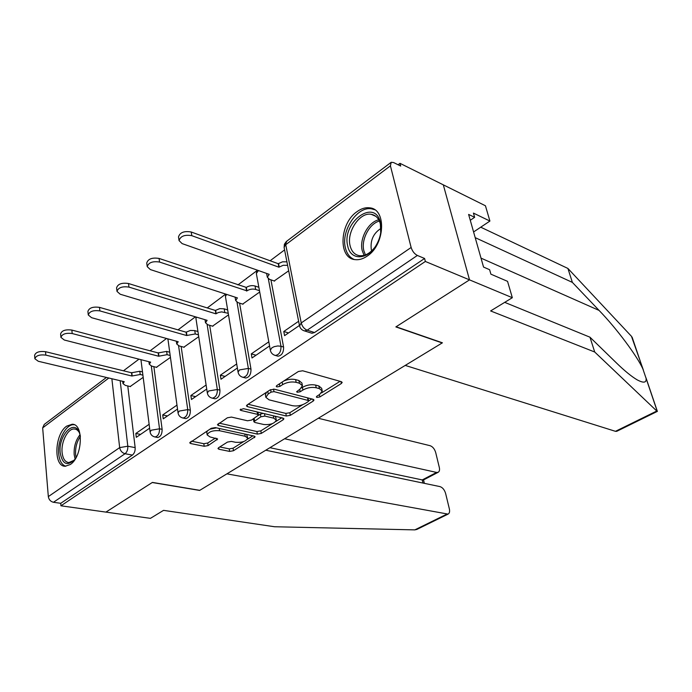 <?xml version="1.0" encoding="UTF-8"?>
<svg xmlns="http://www.w3.org/2000/svg" width="692" height="692" viewBox="0 0 692 692"><rect width="100%" height="100%" fill="white"/><g stroke="black" fill="none" stroke-linecap="round" stroke-linejoin="round"><path stroke-width="1.04" d="M316.962 397.442L319.816 396.957L341.338 383.541L342.185 382.417L341.32 381.673L302.672 370.774L298.373 371.5L276.757 385.591L276.22 386.344L276.912 386.915L279.871 386.413L282.63 384.622C286.981 382.2 291.488 381.439 296.15 382.339L299.428 383.221L302.447 385.738L299.921 389.224L296.617 391.724L297.275 392.269L300.172 391.776L302.932 390.02C307.257 387.65 311.685 386.897 316.209 387.762L319.375 388.627L322.23 391.015L319.643 394.466L316.901 396.187L316.339 396.931L316.962 397.442M367.236 256.075C385.02 244.786 386.724 209.114 369.796 207.851C365.549 207.271 361.25 208.569 356.89 211.735C339.495 223.49 337.981 258.324 355.091 259.63C359.036 260.114 363.084 258.929 367.236 256.075M70.255 464.54C82.547 456.945 83.991 423.807 72.176 424.239L66.7 426.125C54.642 434.022 53.206 466.538 65.109 466.244L70.255 464.54M218.577 447.715L217.954 448.563L218.966 449.255L229.632 451.409L233.472 450.743L255.123 436.773L254.172 436.09L215.298 427.595L211.259 428.296L189.677 442.819L190.758 443.555L204.201 446.271L208.119 445.596L217.651 439.031L209.987 436.911L207.167 434.931C208.664 431.661 212.807 430.26 219.58 430.727L245.167 436.263L247.762 438.123C246.24 441.314 242.174 442.707 235.574 442.292L231.387 441.409L227.469 442.084L218.577 447.715M504.71 302.352L589.965 337.194L594.713 352.012L490.619 310.942L512.331 297.707L507.547 281.35L490.896 274.17L489.625 269.716L483.544 267.069L468.614 214.425L474.643 217.314L473.423 213.084L489.91 221.059L485.447 205.775L443.304 184.842L469.522 279.871L395.859 326.918L442.188 342.947L199.789 490.334L152.422 482.411L105.928 512.106L60.948 505.8L425.364 261.464L424.594 258.479L417.371 255.452L307.17 330.196L304.601 330.94L303.511 330.594M390.418 165.829L285.744 244.7L301.236 322.939L411.135 247.477L390.418 165.829L391.196 162.283L393.627 162.568L400.703 166.063L399.993 163.329L443.304 184.842L469.522 279.871L425.364 261.464M286.315 416.022L290.303 415.338L313.216 401.066L314.004 400.019L313.113 399.293L274.343 389.198L270.131 389.907L247.156 404.889L246.447 405.884L247.477 406.671L286.315 416.022L285.831 413.418L289.818 412.735L302.672 404.708M283.184 419.776L261.265 433.426L257.355 434.1L218.482 425.528L217.426 424.767L227.374 417.786L231.465 417.086L247.52 420.771L251.551 420.079L258.531 415.105L257.545 414.361L240.825 410.408L240.107 409.854L243.48 408.678L282.985 418.098L283.91 418.807L283.184 419.776L282.872 418.072M127.778 385.963L135.156 447.612L127.812 446.21C127.977 449.515 127.051 452.023 125.044 453.727L53.466 502.28C50.577 501.562 48.864 499.676 48.328 496.596L42.662 427.872L44.253 424.421L106.421 377.451M399.993 163.329L398.073 164.765M284.576 249.916L270.131 260.754M256.438 271.03L237.918 284.922M225.531 294.212L207.254 307.931M195.412 316.815L178.017 329.868M166.53 338.483L150.121 350.801M138.962 359.165L123.461 370.791M60.948 505.8L60.732 503.309L53.466 502.28M411.135 247.477C412.345 251.231 414.43 253.895 417.371 255.452M274.196 280.969L288.685 270.797M298.633 321.261L283.781 331.494L288.512 332.956M283.781 331.494L284.576 335.655L299.454 325.448M242.632 304.108L259.716 292.015M268.807 341.813L251.3 353.88L256.031 355.23M251.3 353.88L252.009 357.98L269.56 345.948M212.539 326.157L228.498 314.877M236.699 363.949L220.359 375.202L225.09 376.439M220.359 375.202L220.999 379.242L237.373 368.014M183.83 347.202L198.734 336.675M206.112 385.02L190.871 395.53L195.602 396.663M190.871 395.53L191.45 399.509L206.726 389.034M156.392 367.305L170.319 357.479M176.962 405.123L162.724 414.932L167.447 415.97M162.724 414.932L163.243 418.85L177.507 409.067M153.866 366.665L162.127 429.343L159.523 428.798C159.541 433.529 158.044 436.254 155.043 436.972L154.515 436.868M181.14 346.467L190.352 410.209L187.748 409.612C187.791 414.491 186.217 417.293 183.034 418.02L182.429 417.89M209.676 325.309L219.944 390.158L217.331 389.51C217.409 394.544 215.748 397.424 212.357 398.168L211.657 397.995M239.579 303.122L250.98 369.13L248.367 368.421C248.48 373.611 246.724 376.578 243.117 377.339L242.304 377.123M270.927 279.827L283.582 347.038L280.978 346.26C281.116 351.623 279.265 354.693 275.416 355.454L274.464 355.186M149.126 424.3L135.831 433.469L136.298 437.327L149.619 428.192M130.165 386.525L143.183 377.356M135.831 433.469L140.545 434.412M157.119 437.387L157.646 437.5C160.648 436.782 162.144 434.066 162.127 429.343M185.032 418.461L185.646 418.599C188.829 417.873 190.404 415.079 190.352 410.209M214.269 398.627L214.97 398.8C218.361 398.056 220.021 395.175 219.944 390.158M244.907 377.806L245.729 378.022C249.336 377.27 251.092 374.311 250.98 369.13M277.077 355.93L278.02 356.207C281.878 355.446 283.729 352.392 283.582 347.038M60.732 503.309L132.397 455.085C134.404 453.39 135.329 450.899 135.156 447.612M424.594 258.479L314.531 332.532L311.971 333.267L310.864 332.921M322.152 390.625L321.693 388.359L318.839 385.963L319.375 388.627M301.522 387.909L302.413 387.347C306.729 384.968 311.149 384.216 315.673 385.098L318.839 385.963M302.378 385.375L301.928 383.048L298.909 380.522L299.428 383.221M283.841 380.972C287.984 379.251 291.912 378.801 295.631 379.623L298.909 380.522M321.469 392.952L340.075 381.327M248.117 404.266L285.831 413.418M308.675 400.953L311.858 398.964M308.13 401.663L308.675 400.936L308.044 400.426L274.015 391.637L271.074 392.13L268.219 393.99L265.849 397.312L269.024 399.829L292.301 405.659C296.764 406.455 301.089 405.711 305.276 403.445L308.13 401.663M308.658 400.858L307.879 397.926M266.455 392.303L265.425 394.907M281.731 417.795L275.719 421.558M272.397 423.634L260.823 430.865L261.265 433.426M219.165 423.141L256.914 431.54L260.823 430.865M258.514 415.027L257.9 412.112M263.747 424.499C270.494 424.966 274.672 423.504 276.281 420.105L273.772 418.193L264.88 416.091L260.849 416.783L253.877 421.722L254.855 422.457L263.747 424.499M276.246 419.888L275.823 417.51L274.759 416.134M263.168 413.375L260.391 414.162L260.849 416.783M258.488 415.373L260.391 414.162M247.736 437.967L246.568 434.429M216.466 427.855L209.884 429.187M207.418 430.796L206.787 432.431M191.476 441.185L203.82 443.702L207.738 443.027L215.463 438.062M219.779 446.954L229.234 448.883L233.066 448.217L243.748 441.539M247.399 439.264L252.917 435.813M287.613 265.347L283.244 265.287L278.893 267.19L191.805 235.678C184.721 234.493 180.474 236.128 179.064 240.591L182.117 243.601L269.214 274.352L267.328 277.233L269.43 279.308L274.603 281.116M266.74 274.049L266.68 273.461M178.545 237.105L178.51 236.915C179.92 232.443 184.159 230.799 191.226 232.002L278.219 263.704L282.57 261.801L286.929 261.861M278.219 263.704L278.893 267.19M259.483 290.718L255.677 289.438C252.589 288.659 249.674 289.135 246.932 290.856L159.558 262.06C152.664 260.988 148.555 262.527 147.232 266.662L150.372 269.577L237.408 297.897L235.678 300.544L237.849 302.568L243.03 304.238M235.124 297.335L235.678 300.544M147.232 266.662L146.739 263.038C148.062 258.886 152.162 257.355 159.056 258.436L246.326 287.414C249.059 285.692 251.975 285.225 255.063 286.004L255.677 289.438M258.86 287.292L255.063 286.004M246.023 287.638L246.629 291.072M228.23 313.303L221.656 311.884L218.326 312.524L215.895 313.831L128.954 287.102C122.242 286.133 118.254 287.578 117.009 291.427L120.226 294.238L207.116 320.335L205.507 322.766L207.756 324.738L212.928 326.278M117.009 291.427L116.576 287.855C117.822 283.988 121.801 282.544 128.513 283.521L215.35 310.44L219.736 308.632L224.191 308.84L224.753 312.222M227.668 309.93L224.191 308.84M215.35 310.44L215.895 313.831M656.786 411.022L657.391 411.368L616.728 431.324L615.465 431.324L656.786 411.022L594.713 352.012M589.965 337.194L616.312 362.816C624.418 370.704 631.329 376.362 637.047 379.787C643.577 383.307 646.596 382.84 646.094 378.386L642.877 368.914C637.341 356.466 617.005 328.899 599.09 310.423L572.379 282.397L475.196 237.641M512.331 297.707L469.522 279.871L396.092 326.771L442.422 342.808L405.235 365.411L615.465 431.324M473.587 231.967L489.91 221.059M643.292 369.865L631.485 336.338L567.907 268.444L572.379 282.397M567.907 268.444L480.741 227.192M470.275 220.272L474.643 217.314M416.939 529.389L414.819 529.882L274.594 526.75L163.546 510.359L150.432 518.351L105.928 512.106L152.257 482.514L199.625 490.429L226.898 473.847L448.07 514.113C449.497 513.317 449.93 511.578 449.359 508.888L445.631 493.5C444.498 489.798 442.62 487.505 440.008 486.614L265.763 450.215M423.461 479.963L422.241 479.928L436.583 472.428L438.114 472.316C439.437 471.563 439.835 469.929 439.308 467.429L435.7 452.551C434.593 448.952 432.742 446.677 430.147 445.709L318.311 418.262M436.583 472.428L284.62 438.754M206.77 432.327L207.167 434.931M422.976 483.059L422.241 479.928L269.923 447.689M380.427 222.582L381.076 228.118C381.024 234.008 379.415 239.674 376.249 245.115C367.59 260.4 350.386 260.581 347.739 246.084C341.346 222.565 374.978 197.531 380.427 222.582M380.721 232.754L380.366 223.983C378.861 218.395 375.817 215.169 371.223 214.312C359.762 211.908 346.407 232.002 350.1 245.712C351.545 251.499 354.676 254.829 359.468 255.685C364.805 256.187 369.831 253.514 374.562 247.658M380.946 228.421C373.421 233.256 370.203 240.288 371.284 249.518L371.673 250.859M374.675 209.745L371.613 208.854C357.383 205.861 340.836 230.782 345.377 247.788C346.778 253.687 349.728 257.58 354.209 259.474M75.748 458.156L74.658 459.618C67.185 466.529 62.358 464.263 60.195 452.819C58.128 435.995 73.854 418.669 79.234 432.249L80.315 435.735M79.597 433.14C78.317 430.554 76.596 429.161 74.451 428.988C68.006 428.166 60.896 441.799 62.107 452.49C62.834 458.701 65.065 462.057 68.811 462.576L74.053 460.318M74.295 424.767L74.027 424.741C66.025 423.729 57.228 440.622 58.708 453.883C59.46 460.803 61.822 464.92 65.809 466.244M198.457 334.859L195.256 333.942L186.598 335.525L99.873 310.898C93.325 310.025 89.458 311.383 88.282 314.972L91.569 317.689L178.216 341.727L176.728 343.976L179.038 345.888L184.21 347.306M88.282 314.972L87.901 311.452C89.078 307.853 92.936 306.487 99.484 307.369L186.105 332.186L190.361 330.447L194.755 330.603L195.256 333.942M197.947 331.529L194.755 330.603M186.105 332.186L186.598 335.525M170.042 355.454L167.101 354.676L158.632 356.233L72.193 333.535C65.809 332.748 62.055 334.037 60.931 337.393L64.287 340.006L150.631 362.158L149.247 364.234L151.609 366.085L156.773 367.4M60.931 337.393L60.611 333.925C61.726 330.56 65.472 329.271 71.856 330.067L158.191 352.937L166.651 351.389L167.101 354.676M169.583 352.176L166.651 351.389M158.191 352.937L158.632 356.233M142.898 375.15L140.208 374.493L131.912 376.015L45.828 355.108C39.591 354.408 35.941 355.619 34.877 358.759L38.294 361.276L124.257 381.681L122.977 383.61L125.382 385.401L130.537 386.612M34.868 358.629L34.6 355.342C35.655 352.193 39.306 350.974 45.534 351.692L131.515 372.772L139.793 371.249L140.208 374.493M142.491 371.915L139.793 371.249M131.515 372.772L131.912 376.015M319.349 394.648L319.816 396.957M279.404 383.87L279.871 386.413M299.714 389.354L300.172 391.776M120.166 380.712L127.812 446.21L119.664 447.612L111.862 378.74M108.826 378.022L42.662 427.872M48.328 496.596L119.664 447.612C120.322 450.838 122.112 452.871 125.044 453.727L132.397 455.085M151.314 366.007L159.523 428.798L151.237 430.216L150.095 431.938C150.605 434.697 152.257 436.375 155.043 436.972L157.646 437.5M178.579 345.74L187.748 409.612L179.289 411.057L178.043 412.925C178.588 415.693 180.249 417.397 183.034 418.02L185.646 418.599M207.116 324.505L217.331 389.51L208.69 390.971L207.332 393.004C207.894 395.789 209.572 397.511 212.357 398.168L214.97 398.8M237.001 302.214L248.367 368.421L239.536 369.9L238.057 372.114C238.645 374.908 240.332 376.647 243.117 377.339L245.729 378.022M268.332 278.764L280.978 346.26L277.795 345.957L274.266 346.64L271.939 347.765L270.33 350.187C270.944 352.972 272.639 354.728 275.416 355.454L278.02 356.207M270.382 350.437L256.343 273.513L258.41 270.537M256.386 273.772L256.801 269.966M238.091 372.296L225.436 296.557L226.578 294.377M225.462 296.738L225.575 294.048M207.349 393.125L195.957 318.536L196.433 317.126M195.983 318.666L195.948 316.979M178.043 412.925L167.905 338.864M314.531 332.532L307.17 330.196C304.195 328.925 302.222 326.503 301.236 322.939L299.55 325.923M286.332 241.508L284.403 244.215L284.109 247.537L286.843 241.127L390.72 162.637M311.971 333.267L304.601 330.94C301.824 330.179 300.112 328.397 299.48 325.586L284.178 247.883M315.673 385.098L316.209 387.762M302.413 387.347L302.932 390.02M295.631 379.623L296.15 382.339M282.154 382.07L282.63 384.622M340.922 381.56L341.338 383.541M247.174 404.881L247.477 406.671M312.853 399.223L313.216 401.066M289.818 412.735L290.303 415.338M307.542 397.839L308.044 400.426M273.548 389.077L274.015 391.637M270.624 389.639L271.074 392.13M267.761 391.456L268.219 393.99M256.914 431.54L257.355 434.1M218.205 423.763L218.482 425.528M257.13 411.93L257.545 414.361M240.617 409.154L240.825 410.408M273.34 415.797L273.772 418.193M264.456 413.678L264.88 416.091M254.163 418.409L254.57 420.779M244.795 434.04L245.167 436.263M219.226 428.46L219.58 430.727M216.778 438.347L217.02 439.904M207.738 443.027L208.119 445.596M203.82 443.702L204.201 446.271M190.508 441.816L190.758 443.555M254.189 436.09L254.457 437.673M233.066 448.217L233.472 450.743M229.234 448.883L229.632 451.409M218.715 447.629L218.966 449.255M278.539 263.462L279.213 266.948M191.226 232.002L191.805 235.678M246.326 287.414L246.932 290.856M159.056 258.436L159.558 262.06M215.636 310.232L216.189 313.614M128.513 283.521L128.954 287.102M657.262 411.342L646.094 378.386M642.877 368.914L632.099 337.108M481.009 258.125L599.09 310.423M414.819 529.882L446.66 514.242M364.104 255.331L362.219 250.599C359.165 239.034 368.265 221.959 378.758 219.814M379.389 221.085C369.39 223.499 360.947 239.717 363.845 250.712L365.437 254.898M75.099 459.064L74.174 454.627C73.767 446.764 75.731 440.112 80.073 434.671M80.402 436.444C76.795 441.712 75.203 447.767 75.618 454.618L76.103 457.524M186.382 331.978L186.875 335.317M99.484 307.369L99.873 310.898M158.451 352.738L158.9 356.034M71.856 330.067L72.193 333.535M131.765 372.581L132.163 375.834M45.534 351.692L45.828 355.108M73.733 424.551L72.176 424.239M167.775 338.829L167.819 339.53M150.095 431.938L140.943 359.667M265.373 394.622L265.849 397.312M253.436 419.11L253.877 421.722M266.68 273.764L267.328 277.233M178.51 236.915L179.064 240.591M205.031 319.704L205.507 322.766M645.982 377.797L657.348 411.316M438.114 472.316L423.392 479.997M423.547 479.919L424.352 483.345M416.705 529.501L448.07 514.113M380.955 229.095L381.076 228.118M375.86 216.345L371.223 214.312M75.679 429.23L74.451 428.988M79.459 432.785L79.234 432.249M176.339 341.208L176.728 343.976M148.918 361.717L149.247 364.234M122.7 381.318L122.977 383.61"/></g></svg>
